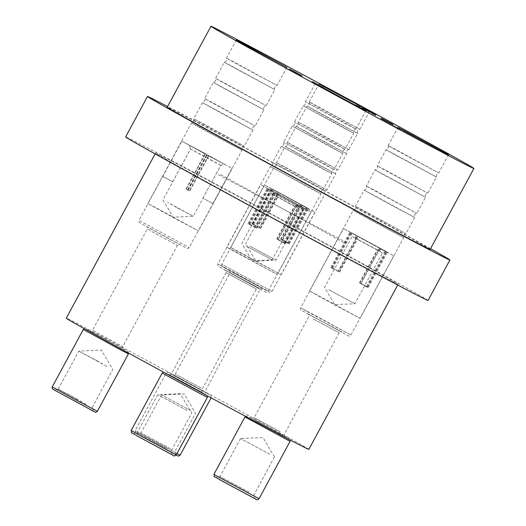 <?xml version="1.0" encoding="UTF-8"?>
<svg xmlns="http://www.w3.org/2000/svg" width="526" height="526" viewBox="0 0 526 526"><rect width="100%" height="100%" fill="white"/><g stroke="black" fill="none" stroke-linecap="round" stroke-linejoin="round"><path stroke-width="0.39" stroke-dasharray="2.63 1.97" d="M166.446 448.382L137.174 432.688L166.446 448.382M166.893 451.742L133.44 433.805L166.893 451.742M246.004 245.879L272.152 259.897L246.004 245.879M255.255 227.462L248.029 223.635L256.372 228.08L255.255 227.462L273.007 194.633L272.56 191.28L260.692 184.731L273.125 191.319L273.487 194.673L269.358 192.555L273.007 194.633M255.741 227.495L248.851 223.688L255.741 227.495L273.487 194.673M256.912 228.12L274.664 195.291L274.296 191.937L269.082 189.058L303.476 207.658L298.005 204.765L294.935 206.258L274.664 195.291M277.182 239.087L285.526 243.531L277.182 239.087L294.935 206.258M278.3 239.698L296.053 206.876L299.116 205.377L310.984 211.925L298.551 205.337L295.566 206.836L299.695 208.96L296.053 206.876M277.813 239.665L284.704 243.472L277.813 239.665L295.566 206.836M276.643 239.047L294.396 206.218L297.381 204.719L273.678 191.898L274.118 195.251L294.396 206.218M256.372 228.08L274.118 195.251M186.993 410.379L157.721 394.691L186.993 410.379M285.526 243.531L304.593 208.276M284.704 243.472L303.765 208.224M283.534 242.854L302.595 207.599L273.678 191.898M249.14 224.254L268.207 188.998M248.029 223.635L267.09 188.38M248.851 223.688L267.912 188.44M250.021 224.313L269.082 189.058M284.415 242.913L303.476 207.658M272.56 191.28L268.247 188.814L273.125 191.319M274.296 191.937L298.005 204.765M299.116 205.377L303.436 207.842L298.551 205.337M297.381 204.719L302.595 207.599M365.333 109.27L364.985 109.914L358.489 106.416L362.269 108.534L355.885 105.009L356.194 104.332M358.811 105.746L358.456 106.397L358.817 105.805M366.892 110.098L366.543 110.743L364.985 109.914M368.772 111.025L368.424 111.676L364.268 109.474L366.543 110.743M364.59 108.81L364.242 109.454L364.597 108.862M373.776 113.8L373.427 114.451L368.424 111.676M373.907 113.872L373.427 114.451M375.899 114.931L375.551 115.575L373.559 114.523M363.381 108.198L363.045 108.829L362.151 108.317L362.499 107.666L362.151 108.317L375.551 115.575M363.249 108.119L363.045 108.829M356.24 104.358L355.885 105.009L362.907 108.757M362.624 107.883L362.269 108.534M364.617 108.941L364.262 109.586M364.505 108.882L364.156 109.526M362.381 107.758L362.046 108.382M289.287 68.932L288.945 69.563L298.939 74.962L288.945 69.563M299.274 74.33L298.939 74.962M294.784 71.825L294.435 72.47M291.463 69.991L291.115 70.635L301.858 76.54L291.115 70.635M292.962 70.819L292.627 71.437M293.041 70.898L292.706 71.516M285.348 66.789L285 67.433M286.999 67.696L286.65 68.347M300.228 74.843L299.879 75.494M302.213 75.895L301.858 76.54M296.283 72.654L295.947 73.272M301.122 75.185L300.773 75.829M299.379 74.258L299.051 74.876M294.553 71.707L294.225 72.318M322.497 87.027L322.149 87.671L330.118 92.043L311.865 82.28L322.149 87.671M323.917 87.809L323.582 88.434M324.858 88.368L324.522 88.986M312.214 81.629L311.865 82.28M313.608 82.398L313.253 83.042M318.329 84.962L317.98 85.613M319.617 85.646L319.269 86.29M317.171 84.324L316.836 84.949M326.6 89.288L326.251 89.939M329.033 90.636L328.678 91.281M330.466 91.392L330.118 92.043M391.272 123.446L390.923 124.097L400.812 129.521L382.757 119.869C380.278 118.495 380.232 118.442 382.619 119.704L390.923 124.097M392.889 124.34L392.554 124.958M397.84 127.101L397.498 127.726M390.66 123.216L390.318 123.84M386.465 120.96L386.13 121.578M383.106 119.224L382.757 119.869C380.278 118.495 380.232 118.442 382.619 119.704L382.935 119.126M387.379 121.565L387.024 122.21M389.378 122.624L389.03 123.268M389.279 122.571L388.931 123.216M387.195 121.46L386.853 122.085M399.168 127.818L398.82 128.462M401.16 128.87L400.812 129.521M201.537 122.834L193.706 118.81L201.123 123.018L244.242 146.136L201.537 122.834M199.321 126.944L242.026 150.239L198.802 127.068L191.49 122.906L199.321 126.944M212.471 102.623L204.634 98.592L212.05 102.807L255.176 125.918L212.471 102.623M210.249 106.725L252.953 130.021L227.567 116.581L202.418 102.695L210.249 106.725M223.399 82.411L215.561 78.381L222.985 82.595L266.103 105.706L223.399 82.411M221.176 86.514L263.881 109.809L220.664 86.639L213.352 82.477L221.176 86.514M234.326 62.193L226.496 58.162L233.912 62.377L277.031 85.488L234.326 62.193M232.111 66.296L274.815 89.591L231.591 66.427L224.273 62.265L232.111 66.296M284.31 166.696L276.479 162.666L283.895 166.88L327.014 189.998L284.31 166.696M282.094 170.799L324.798 194.094L281.574 170.93L274.256 166.768L282.094 170.799M295.237 146.484L287.406 142.454L294.823 146.669L337.942 169.78L295.237 146.484M293.021 150.587L335.726 173.882L300.451 155.071L285.191 146.557L293.021 150.587M306.171 126.266L298.334 122.242L323.483 136.122L348.876 149.562L306.171 126.266M303.949 130.369L346.654 153.671L311.385 134.86L296.118 126.345L303.949 130.369M317.099 106.055L309.268 102.024L316.685 106.239L359.804 129.35L317.099 106.055M314.883 110.158L357.588 133.453L322.313 114.642L307.046 106.127L314.883 110.158M363.216 210.288L355.379 206.258L362.802 210.472L405.921 233.583L363.216 210.288M360.994 214.391L403.698 237.686L360.139 214.332L353.163 210.361L360.994 214.391M374.144 190.077L366.313 186.046L373.73 190.261L416.848 213.372L374.144 190.077M371.928 194.179L414.633 217.475L389.24 204.035L364.091 190.149L371.928 194.179M385.078 169.865L377.241 165.835L384.657 170.043L427.783 193.16L385.078 169.865M382.856 173.968L425.56 197.263L382.343 174.093L375.025 169.931L382.856 173.968M396.006 149.647L388.168 145.617L395.591 149.831L438.71 172.942L396.006 149.647M393.783 153.75L436.488 177.045L393.27 153.881L385.952 149.719L393.783 153.75M315.317 185.698L323.148 189.728L315.83 185.566L272.613 162.403L315.317 185.698M313.095 189.801L270.39 166.505L305.534 185.237L320.926 193.824L313.095 189.801M326.245 165.48L334.076 169.51L326.758 165.355L283.54 142.184L326.245 165.48M324.023 169.582L281.318 146.287L316.461 165.026L331.86 173.613L324.023 169.582M337.173 145.268L345.01 149.299L337.692 145.137L294.468 121.973L337.173 145.268M334.957 149.371L292.252 126.076L327.389 144.814L342.788 153.395L334.957 149.371M348.107 125.05L355.938 129.08L340.67 120.566L305.402 101.755L348.107 125.05M345.884 129.153L303.18 105.858L338.323 124.596L353.715 133.183L345.884 129.153M155.703 207.606L147.872 203.575L173.021 217.462L198.407 230.901L155.703 207.606M238.475 251.467L230.644 247.437L237.962 251.592L281.18 274.763L238.475 251.467M317.382 295.06L309.544 291.029L334.694 304.916L360.086 318.355L317.382 295.06M234.609 251.198L226.778 247.167L234.09 251.329L277.314 274.493L234.609 251.198M428.052 300.438A171.897 1.499 28.4 0 0 386.294 276.676A171.897 1.499 28.4 0 0 220.986 186.894A171.897 1.499 28.4 0 0 125.635 136.918M430.538 248.686A171.897 1.499 28.4 0 0 408.15 236.246A171.897 1.499 28.4 0 0 167.577 106.508M430.183 249.337A149.469 1.302 28.4 0 0 393.869 228.678A149.469 1.302 28.4 0 0 250.133 150.614A149.469 1.302 28.4 0 0 167.222 107.159M308.861 449.368A137.884 1.203 28.4 0 0 275.361 430.307A137.884 1.203 28.4 0 0 142.763 358.291A137.884 1.203 28.4 0 0 66.276 318.204M364.636 265.196A137.884 1.203 28.4 0 0 232.038 193.18A137.884 1.203 28.4 0 0 155.551 153.092A137.884 1.203 28.4 0 0 276.268 219.736A137.884 1.203 28.4 0 0 398.136 284.257A137.884 1.203 28.4 0 0 364.636 265.196M249.219 492.244L219.947 476.549L249.219 492.244M249.666 495.604L216.212 477.667L249.666 495.604M328.776 289.734L354.925 303.758L328.776 289.734M338.027 271.324L330.801 267.497L339.145 271.942L338.027 271.324L355.78 238.495L355.333 235.142L343.465 228.593L355.898 235.181L356.26 238.528L352.131 236.411L355.78 238.495M338.514 271.357L331.623 267.55L338.514 271.357L356.26 238.528M339.684 271.981L357.43 239.152L357.069 235.799L351.855 232.919L386.248 251.52L380.778 248.62L377.707 250.12L357.43 239.152M359.955 282.942L368.299 287.393L359.955 282.942L377.707 250.12M361.073 283.56L378.825 250.731L381.889 249.239L393.757 255.787L381.324 249.199L378.339 250.698L382.468 252.815L378.825 250.731M360.586 283.527L367.477 287.334L360.586 283.527L378.339 250.698M359.416 282.909L377.168 250.08L380.153 248.581L356.444 235.753L356.891 239.113L377.168 250.08M339.145 271.942L356.891 239.113M269.766 454.24L240.494 438.546L269.766 454.24M368.299 287.393L387.36 252.138M367.477 287.334L386.538 252.079M366.306 286.716L385.367 251.461L356.444 235.753M331.913 268.109L350.973 232.86M330.801 267.497L349.862 232.242M331.623 267.55L350.684 232.295M332.794 268.175L351.855 232.919M367.187 286.775L386.248 251.52M355.333 235.142L351.013 232.676L355.898 235.181M357.069 235.799L380.778 248.62M381.889 249.239L386.202 251.704L381.324 249.199M380.153 248.581L385.367 251.461M170.312 448.652L141.04 432.957L170.312 448.652M170.759 452.012L137.306 434.068L170.759 452.012M249.87 246.142L276.019 260.166L249.87 246.142M259.121 227.732L251.895 223.905L260.238 228.35L259.121 227.732L276.873 194.903L276.426 191.549L264.558 185.001L276.992 191.589L277.36 194.936L273.224 192.818L276.873 194.903M259.607 227.765L252.717 223.958L259.607 227.765L277.36 194.936M260.778 228.389L278.53 195.56L278.162 192.207L272.948 189.327L307.342 207.928L301.871 205.028L298.801 206.521L278.53 195.56M281.048 239.35L289.399 243.801L281.048 239.35L298.801 206.521M282.166 239.968L299.919 207.139L302.989 205.646L314.857 212.195L302.417 205.607L299.432 207.106L303.568 209.223L299.919 207.139M281.68 239.935L288.57 243.742L281.68 239.935L299.432 207.106M280.509 239.317L298.262 206.488L301.247 204.989L277.544 192.161L277.991 195.521L298.262 206.488M260.238 228.35L277.991 195.521M190.866 410.648L161.594 394.954L190.866 410.648M289.399 243.801L308.46 208.546M288.57 243.742L307.638 208.487M287.4 243.124L306.467 207.869L277.544 192.161M253.013 224.517L272.074 189.261M251.895 223.905L270.956 188.65M252.717 223.958L271.778 188.702M253.887 224.582L272.948 189.327M288.281 243.183L307.342 207.928M276.426 191.549L272.113 189.084L276.992 191.589M278.162 192.207L301.871 205.028M302.989 205.646L307.302 208.112L302.417 205.607M301.247 204.989L306.467 207.869M76.06 398.524L87.204 404.875L58.268 389.095L76.06 398.524M74.863 400.983L54.533 390.213L87.658 408.275L74.863 400.983M177.361 207.882L193.252 216.304L167.406 202.208L177.361 207.882M186.349 189.334L187.96 190.208L186.349 189.334L205.291 154.046L181.786 141.139L189.34 145.222L190.451 148.963L204.095 156.505M189.399 190.642L187.782 189.768L189.399 190.642L208.579 155.426L224.53 164.25L220.795 165.361L202.964 198.164L213.017 203.588L203.043 198.19L193.252 216.304L173.153 217.218L162.909 199.9L172.778 181.812L162.725 176.394L172.706 181.792L190.451 148.963M172.778 181.812L190.53 148.983L189.413 145.248L181.865 141.159L207.316 154.657L206.961 154.552L205.535 156.945L190.53 148.983M187.782 189.768L205.535 156.945M220.795 165.361L207.152 157.813M202.964 198.164L220.716 165.342L224.451 164.224L206.909 154.92L205.712 157.379L220.716 165.342M187.96 190.208L205.712 157.379M96.606 360.52L107.751 366.872L78.821 351.092L96.606 360.52M189.873 190.787L208.934 155.532L224.53 164.25M213.017 203.588L232.078 168.333M212.945 203.569L232.005 168.313L206.909 154.92M187.486 190.064L206.554 154.815M185.875 189.189L204.936 153.94M162.725 176.394L138.943 220.381L189.235 247.575L138.943 220.381C138.7 221.216 138.805 221.939 139.252 222.551L187.125 248.476C187.21 248.864 187.913 248.561 189.235 247.575L232.084 168.333M162.804 176.414L181.865 141.159M188.255 189.912L207.316 154.657M205.291 154.046L189.34 145.222L190.169 147.997M189.413 145.248L206.961 154.552M208.579 155.426L208.934 155.532M224.451 164.224L232.005 168.313M346.831 242.756L217.79 174.382M343.813 242.552L220.802 174.593M197.75 390.075L169.129 374.703C169.102 375.196 169.859 374.913 171.391 373.861L201.629 390.213L171.391 373.861L226.127 272.626L256.366 288.978L226.127 272.626C226.167 270.772 225.989 269.989 225.595 270.279L258.621 288.136C258.963 287.656 258.213 287.932 256.366 288.978L201.629 390.213C201.767 392.33 201.945 393.113 202.162 392.567L197.737 390.068M230.007 272.764L254.236 285.605L230.007 272.764M225.089 270.16L259.154 288.209L225.089 270.16M224.793 267.925L268.142 291.167L234.083 272.488L217.849 263.973L224.793 267.925M137.687 436.264L168.004 452.327L137.687 436.264M176.276 454.878L131.158 430.485M200.794 391.686L170.477 375.623L200.794 391.686M162.199 373.072L207.323 397.472M360.021 106.462L359.679 107.087M359.659 106.186L359.304 106.831M364.735 108.941L364.387 109.586M366.129 109.691L365.78 110.322M365.853 109.461L365.498 110.112M371.586 112.564L371.238 113.215M373.085 113.406L372.756 114.017M368.496 110.881L368.161 111.505M364.123 108.599L363.814 109.171M357.608 105.134L357.292 105.726M358.265 105.496L357.91 106.147M384.848 120.184L384.513 120.802M384.894 120.119L384.545 120.77M392.554 124.241L392.205 124.886M280.522 433.937L256.293 421.096L280.522 433.937M280.226 431.695L254.157 417.723L280.226 431.695M312.779 316.626L337.008 329.467L312.779 316.626M313.075 318.861L339.138 332.84L313.075 318.861M307.861 314.022L341.926 332.07L307.861 314.022M307.565 311.786L350.914 335.029L316.856 316.343L300.616 307.835L307.565 311.786M220.46 480.126L250.777 496.189L220.46 480.126M259.048 498.74L213.931 474.34M290.267 440.038L288.55 438.342L253.953 419.531L282.856 435.502L252.085 418.545L247.312 416.105L245.51 416.316M244.971 416.934L290.089 441.327M201.616 390.345L177.387 377.504L201.616 390.345M201.32 388.103L175.257 374.131L201.32 388.103M233.873 273.033L258.102 285.874L229.461 270.548C229.855 270.259 230.033 271.041 229.994 272.895L260.232 289.247L229.994 272.895L175.257 374.131C173.725 375.183 172.969 375.465 172.995 374.972L206.028 392.83C205.811 393.382 205.633 392.6 205.495 390.483L260.232 289.247C262.079 288.202 262.829 287.919 262.494 288.406L233.886 273.04M314.857 212.195L272.008 291.437C270.568 292.653 269.49 292.785 268.766 291.838L222.307 266.649C221.906 267.004 221.709 266.202 221.716 264.243L272.008 291.437L221.716 264.243L264.558 185.001M141.553 436.534L171.87 452.597L141.553 436.534M180.148 455.148L135.024 430.748L176.986 453.57M204.66 391.955L174.343 375.893L204.66 391.955M204.956 394.191L166.065 373.342L204.956 394.191M107.521 340.302L90.222 331.11C90.189 331.604 90.945 331.321 92.484 330.269L122.722 346.621L92.484 330.269L147.221 229.034L177.459 245.386L147.221 229.034C147.392 227.653 147.221 226.87 146.688 226.686L179.721 244.544C180.056 244.064 179.307 244.34 177.459 245.386L122.722 346.621C122.86 348.738 123.038 349.52 123.255 348.968L107.521 340.302M72.95 400.404L74.935 401.003L72.95 400.404M97.376 411.286L52.252 386.886M128.633 353.124L128.002 351.611L118.475 346.213L85.81 328.73L84.245 328.645M83.292 329.48L128.416 353.88M172.252 454.786L171.134 451.052L191.688 413.048L180.221 393.665L157.728 394.684L137.174 432.688L133.44 433.805M268.247 188.814L269.358 192.555L241.815 243.492L252.059 260.811L272.152 259.897L299.695 208.953L303.436 207.842M310.984 211.925L268.142 291.167C266.702 292.384 265.617 292.522 264.9 291.568L218.441 266.386C218.04 266.735 217.843 265.932 217.849 263.973L260.692 184.731M207.382 395.854L205.784 394.48L185.198 383.178L169.313 374.683L163.527 372.132M380.863 118.797L381.212 118.153M236.312 40.002L226.496 58.162C227.732 60.845 224.214 62.772 224.28 62.265L215.561 78.381C216.797 81.057 213.286 82.983 213.352 82.477L204.634 98.592C205.87 101.268 202.352 103.201 202.418 102.695L193.706 118.81C194.942 121.486 191.425 123.413 191.49 122.906L147.872 203.575M286.854 67.328L277.031 85.488C274.118 85.922 274.427 89.92 274.815 89.591L266.103 105.706C263.184 106.14 263.5 110.131 263.881 109.802L255.176 125.918C252.256 126.352 252.565 130.349 252.953 130.021L244.242 146.136C241.322 146.57 241.638 150.561 242.026 150.232L198.407 230.901M309.268 102.031C310.498 104.7 306.987 106.627 307.053 106.127L298.334 122.236C299.57 124.918 296.059 126.845 296.118 126.339L287.406 142.454C288.642 145.13 285.125 147.056 285.191 146.557L276.479 162.666C277.708 165.348 274.197 167.275 274.263 166.768M348.87 149.568C345.957 149.995 346.272 153.993 346.654 153.664L337.942 169.78C335.029 170.214 335.338 174.211 335.726 173.876L327.014 189.991C324.095 190.425 324.41 194.423 324.798 194.094L281.18 274.763M369.627 111.19L359.804 129.35C356.884 129.784 357.2 133.782 357.588 133.453L348.876 149.562M388.175 145.623C389.404 148.299 385.893 150.226 385.959 149.719L377.241 165.835C378.477 168.511 374.959 170.437 375.025 169.931L366.313 186.046C367.549 188.722 364.031 190.649 364.097 190.149L355.379 206.258C356.615 208.94 353.104 210.867 353.163 210.361L309.544 291.029M448.527 154.782L438.71 172.942C435.791 173.376 436.107 177.374 436.488 177.045L427.783 193.16C424.863 193.594 425.172 197.585 425.56 197.257L416.848 213.372C413.929 213.806 414.245 217.803 414.633 217.475L405.921 233.583C403.001 234.017 403.317 238.015 403.698 237.686L360.086 318.355M323.142 189.728C320.229 190.162 320.544 194.153 320.926 193.824L277.314 274.493M315.219 83.595L305.402 101.755C306.632 104.437 303.121 106.364 303.186 105.858L294.468 121.973C295.704 124.649 292.186 126.575 292.252 126.076L283.54 142.184C284.776 144.867 281.259 146.793 281.325 146.287L272.613 162.403C273.842 165.079 270.331 167.005 270.397 166.499L226.778 247.167M345.003 149.299C342.091 149.732 342.4 153.724 342.788 153.395L334.076 169.51C331.163 169.944 331.472 173.942 331.86 173.613L323.148 189.728M355.931 129.087C353.018 129.514 353.334 133.512 353.715 133.183L345.01 149.299M230.644 247.437L274.256 166.768M397.709 285.046L398.136 284.257M155.124 153.881L155.551 153.092M355.938 129.08L365.761 110.92M388.168 145.617L397.991 127.456M309.268 102.024L319.085 83.864M240.494 438.546L219.947 476.549L216.212 477.667M274.46 456.91L253.907 494.913L255.025 498.648M351.013 232.676L352.131 236.417L324.588 287.354L334.825 304.672L354.925 303.758L382.468 252.815L386.202 251.704M274.454 456.91L262.993 437.527L240.5 438.546M280.509 433.924L251.901 418.565C251.875 419.058 252.631 418.775 254.157 417.723L308.894 316.488C308.94 314.633 308.762 313.851 308.368 314.14L341.394 331.998C341.736 331.518 340.986 331.794 339.138 332.84L284.402 434.075C284.54 436.192 284.717 436.974 284.934 436.422L280.509 433.924M393.757 255.787L350.914 335.029C349.474 336.245 348.39 336.377 347.666 335.43L301.214 310.248C300.813 310.596 300.616 309.794 300.616 307.835L343.465 228.593M176.118 455.056L175.007 451.321L195.554 413.318L184.087 393.935L161.594 394.954L141.04 432.957L137.306 434.068M272.113 189.084L273.224 192.818L245.681 243.762L255.925 261.08L276.019 260.166L303.568 209.223L307.302 208.112M176.105 455.141L141.54 436.527C131.737 430.307 136.556 435.383 135.024 430.748L166.065 373.342C167.768 372.27 168.544 371.994 168.405 372.513L204.673 391.962C213.655 397.524 210.222 393.711 211.189 397.735L211.117 397.866M58.274 389.095L54.533 390.213M58.268 389.095L78.821 351.092L101.314 350.073L112.781 369.456L92.234 407.459L93.345 411.194"/><path stroke-width="0.79" d="M362.394 107.731L375.899 114.931L362.381 107.758M299.287 74.311L289.293 68.919L299.274 74.33M292.975 70.793L302.213 75.895L292.962 70.819M323.931 87.783L312.214 81.629L323.917 87.809M392.902 124.307L383.106 119.224C380.627 117.85 380.581 117.798 382.974 119.06L392.889 124.34M383.106 119.224C380.627 117.85 380.581 117.798 382.974 119.06L382.935 119.126M323.056 87.625L315.219 83.595L322.537 87.75L365.761 110.92L323.056 87.625M244.149 44.033L236.312 40.002L243.63 44.158L286.854 67.328L244.149 44.033M326.922 87.895L319.085 83.864L326.403 88.02L369.627 111.19L326.922 87.895M405.822 131.487L397.991 127.456L405.309 131.612L448.527 154.782L405.822 131.487M437.593 147.819A149.469 1.302 28.4 0 0 293.85 69.754A149.469 1.302 28.4 0 0 210.946 26.3A149.469 1.302 28.4 0 0 341.801 98.54A149.469 1.302 28.4 0 0 473.9 168.484A149.469 1.302 28.4 0 0 437.593 147.819M167.577 106.508A171.897 1.499 28.4 0 0 147.49 96.488L125.635 136.918A171.897 1.499 28.4 0 0 276.13 220A171.897 1.499 28.4 0 0 428.052 300.438L449.914 260.008A171.897 1.499 28.4 0 0 430.538 248.686M147.49 96.488A171.897 1.499 28.4 0 0 297.992 179.57A171.897 1.499 28.4 0 0 449.914 260.008M210.946 26.3L167.222 107.159A149.469 1.302 28.4 0 0 298.084 179.399A149.469 1.302 28.4 0 0 430.183 249.337L473.9 168.484M155.124 153.881L66.276 318.204A137.884 1.203 28.4 0 0 186.993 384.848A137.884 1.203 28.4 0 0 308.861 449.368L397.709 285.046M137.391 434.029L176.276 454.878C174.849 456.114 173.738 456.233 172.936 455.227L137.674 436.258C127.871 430.038 132.69 435.12 131.158 430.485L137.391 434.029M207.382 395.854L207.323 397.472L162.199 373.072L131.158 430.485M220.164 477.891L259.048 498.74C257.622 499.976 256.51 500.094 255.708 499.089L220.44 480.12C210.643 473.9 215.456 478.976 213.931 474.34L220.164 477.891M290.267 440.038L290.089 441.327L244.971 416.934L213.931 474.34M176.986 453.57L180.148 455.148L178.393 456.108L176.105 455.141M73.745 398.761L97.376 411.286C96.021 412.279 95.311 412.575 95.252 412.18L52.587 389.082C52.133 388.484 52.028 387.754 52.252 386.886L73.745 398.761M128.633 353.124L128.416 353.88L121.73 350.441L83.292 329.48L52.252 386.886M163.527 372.132L162.199 373.072M207.323 397.472L176.276 454.878M245.51 416.316L244.971 416.934M290.089 441.327L259.048 498.74M211.117 397.866L180.148 455.148M84.245 328.645L83.292 329.48M128.416 353.88L97.376 411.286"/></g></svg>
